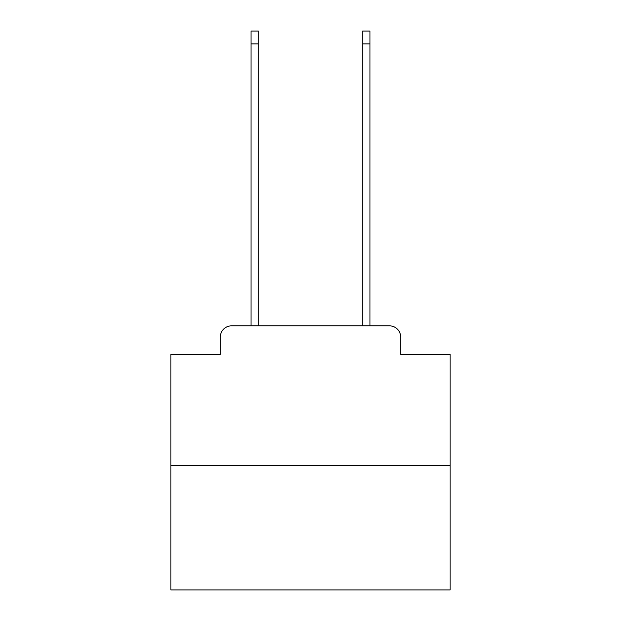 <?xml version="1.0" encoding="UTF-8"?>
<svg xmlns="http://www.w3.org/2000/svg" width="621" height="621" viewBox="0 0 621 621"><rect width="100%" height="100%" fill="white"/><g stroke="black" fill="none" stroke-linecap="round" stroke-linejoin="round"><path stroke-width="0.93" d="M220.331 337.024L220.331 354.327L220.331 337.024A11.17 11.17 0 0 1 231.493 325.854L251.039 325.854L251.039 31.05L258.297 31.05L258.297 325.854L266.952 325.854M450.085 465.44L170.915 465.44L170.915 589.95L450.085 589.95L450.085 354.327L400.669 354.327L400.669 337.024A11.17 11.17 0 0 0 389.507 325.854L231.493 325.854M170.915 465.44L170.915 354.327L220.331 354.327M354.048 325.854L362.703 325.854L362.703 31.05L369.961 31.05L369.961 325.854L389.507 325.854M400.669 354.327L400.669 337.024M251.039 43.889L258.297 43.889M369.961 43.889L362.703 43.889"/></g></svg>
